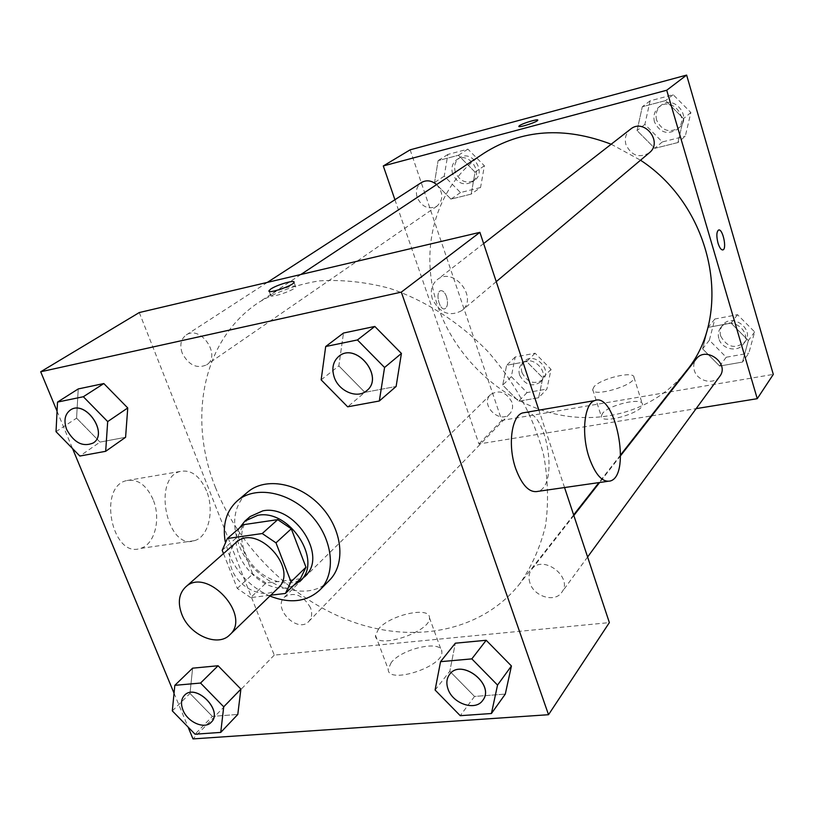 <?xml version="1.0" encoding="UTF-8"?>
<svg xmlns="http://www.w3.org/2000/svg" width="814" height="814" viewBox="0 0 814 814"><rect width="100%" height="100%" fill="white"/><g stroke="black" fill="none" stroke-linecap="round" stroke-linejoin="round"><path stroke-width="0.61" stroke-dasharray="4.07 3.05" d="M277.889 588.288C266.259 600.64 238.98 589.133 231.797 569.159C227.828 558.099 229.161 549.287 235.795 542.724M300.417 578.764L265.985 583.038L250.671 597.588L270.757 595.197M223.494 553.581L237.291 588.42L250.671 597.588M222.202 550.295L238.024 536.395L252.778 574.033L237.291 588.42M238.024 536.395L243.213 524.715M265.985 583.038L252.778 574.033M239.591 527.869C223.565 554.548 266.31 600.02 293.661 585.388M305.118 576.058C289.743 592.561 253.876 577.686 244.556 551.475C239.367 536.894 241.229 525.254 250.132 516.554M269.872 596.052C250.753 587.342 237.037 573.209 228.714 553.642L225.224 541.636M329.365 580.382C306.461 605.575 252.808 583.628 238.919 544.586C231.105 522.629 234.045 505.107 247.741 492.043M321.154 379.863L338.848 365.903L343.488 333.038L338.848 365.903L364.865 392.338L396.113 386.467L364.865 392.338L347.67 406.817M435.093 690.028L449.816 671.245L455.331 643.202L449.816 671.245L474.531 696.438L505.291 694.098L474.531 696.438L460.246 715.689M57.061 411.202L72.558 448.585M174.043 693.213L188.085 727.055M56.024 431.674L76.577 418.152L78.236 388.939L76.577 418.152L100.01 442.094L125.59 437.291L100.01 442.094L79.864 456.043M172.314 710.887L189.988 693.457L192.613 668.172L189.988 693.457L212.362 716.381L237.79 714.448L212.362 716.381L195.045 734.197M215.608 487.84C187.342 417.989 202.676 338.99 259.279 302.055C277.208 291.524 297.161 284.473 319.139 280.891C341.941 279.477 365.384 281.939 389.458 288.278C425.457 300.498 459.717 322.456 488.146 351.79C515.486 383.17 533.994 417.633 543.681 455.189C548.097 479.69 548.697 503.256 545.492 525.875C540.191 547.507 531.583 566.839 519.668 583.872C482.967 630.219 417.368 643.66 355.972 622.995C294.475 602.065 240.018 549.44 215.608 487.84M564.55 487.535L538.878 410.154M139.286 312.545L274.247 655.107L609.36 622.608M529.945 583.007C528.266 577.787 528.846 573.26 531.674 569.413C542.684 553.693 573.819 577.472 561.691 592.429C554.833 602.889 533.984 596.601 529.945 583.007M432.397 299.053C430.016 291.056 431.583 284.635 437.098 279.802C453.245 265.924 478.836 297.67 461.914 310.541C449.694 317.073 439.855 313.248 432.397 299.053M182.204 353.113C179.518 345.126 180.83 339.092 186.152 335.012C200.519 324.613 221.713 355.626 206.614 364.865C196.785 369.068 188.645 365.15 182.204 353.113M310.521 607.793C303.073 595.075 294.383 591.503 284.462 597.069C272.09 608.139 297.792 633.903 308.791 621.428C311.904 617.918 312.484 613.38 310.521 607.793M274.247 655.107L192.999 738.909M391.229 662.545L388.217 669.271C387.403 684.971 444.129 666.585 441.849 651.851C442.328 639.621 402.37 648.198 391.229 662.545M525.295 412.484C546.947 410.683 559.167 485.744 538.074 491.341M206.491 490.801C199.888 475.864 191.148 469.413 180.25 471.438C152.035 477.747 166.931 550.712 194.353 540.689C208.496 537.199 214.743 510.51 206.491 490.801M153.042 499.45C146.408 484.849 137.515 478.581 126.363 480.647C97.477 487.047 112.129 558.445 140.232 548.453C154.721 544.953 161.335 518.732 153.042 499.45M378.642 628.825L375.508 635.327C374.409 650.406 431.471 631.837 429.456 617.755C430.138 606.013 390.028 614.885 378.642 628.825M272.487 293.508C278.551 289.265 297.018 283.944 295.696 286.843C295.37 290.079 268.976 298.962 270.645 295.279L272.487 293.508M685.887 371.489C654.354 411.446 599.643 426.424 549.257 412.474C498.809 398.341 455.382 357.01 438.074 307C417.897 250.264 435.388 184.849 484.127 153.113M611.192 144.22L640.526 160.205M511.904 402.208C506.267 391.961 499.135 389.428 490.516 394.617C479.517 404.548 499.918 424.796 509.788 413.716C512.576 410.612 513.278 406.766 511.904 402.208M649.328 152.798C639.224 158.435 631.43 155.728 625.946 144.658C624.348 138.37 625.864 133.201 630.514 129.172M436.63 184.575C443.416 192.592 443.549 199.776 437.026 206.115C428.551 209.941 421.937 207.061 417.175 197.466C415.354 191.036 416.778 186.06 421.459 182.529M719.729 376.394C713.817 385.317 697.079 381.227 694.281 370.268C693.111 366.066 693.742 362.322 696.184 359.035M394.922 199.735L478.958 443.976L651.088 415.964M651.749 415.852L696.143 408.628M742.51 362.057L748.361 340.537L731.053 323.097L708.139 327.401L702.604 348.85L719.668 366.056L742.51 362.057L748.361 340.537L731.053 323.097L708.139 327.401L702.604 348.85L719.668 366.056L742.51 362.057L748.819 353.225L754.649 331.909L737.545 314.682L714.865 318.996L709.36 340.242L726.21 357.234L748.819 353.225M471.225 194.088L475.061 172.12L458.374 155.281L438.105 160.633L434.544 182.519L450.987 199.135L471.225 194.088L475.061 172.12L458.374 155.281L438.105 160.633L434.544 182.519L450.987 199.135L471.225 194.088L480.555 187.525L484.401 165.771L467.918 149.135L447.822 154.467L444.241 176.139L460.49 192.552L480.555 187.525M410.144 149.827L501.8 420.421L773.3 374.389M677.93 142.552L683.536 118.63L665.587 100.6L642.307 106.746L637.047 130.566L654.721 148.341L677.93 142.552L683.536 118.63L665.587 100.6L642.307 106.746L637.047 130.566L654.721 148.341L677.93 142.552L685.296 136.172L690.883 112.515L673.158 94.719L650.121 100.834L644.871 124.389L662.321 141.941L685.296 136.172M538.644 397.741L542.796 377.859L526.658 361.528L506.603 365.293L502.726 385.124L518.64 401.251L538.644 397.741L542.796 377.859L526.658 361.528L506.603 365.293L502.726 385.124L518.64 401.251L538.644 397.741L546.896 389.061L551.047 369.353L535.093 353.215L515.211 356.99L511.324 376.648L527.055 392.582L546.896 389.061M501.8 420.421L478.958 443.976M602.513 413.41L601.271 416.239C600.763 425.01 644.179 412.474 642.429 404.304C642.765 396.998 609.004 404.772 602.513 413.41M446.54 296.683C444.892 292.368 442.908 290.374 440.598 290.73C434.971 291.972 439.438 310.917 444.851 308.771C447.669 307 448.229 302.971 446.54 296.683C444.892 292.368 442.918 290.374 440.608 290.73C434.971 291.972 439.448 310.917 444.861 308.771C447.669 307 448.229 302.971 446.54 296.683M722.771 249.939C721.062 249.979 719.464 247.68 717.989 243.05C716.3 236.091 716.493 231.756 718.559 230.036L718.691 230.006M593.976 386.813L592.694 389.53C592.043 397.924 635.622 385.205 634.004 377.431C634.452 370.441 600.59 378.449 593.976 386.813M537.779 120.187L537.779 120.197C537.891 121.866 517.969 128.286 518.833 126.312M519.627 375.122C518.284 370.614 519.047 366.819 521.927 363.746C531.532 353.368 550.722 372.364 540.415 382.061C532.03 387.362 525.101 385.042 519.627 375.122M551.047 369.353L542.796 377.859M535.093 353.215L526.658 361.528M515.211 356.99L506.603 365.293M511.324 376.648L502.726 385.124M527.055 392.582L518.64 401.251M522.028 372.731C520.685 368.233 521.459 364.458 524.328 361.385C533.913 351.038 553.052 369.953 542.765 379.639C534.391 384.93 527.482 382.631 522.028 372.731M718.823 338.502C717.714 334.462 718.345 330.85 720.716 327.655C729.944 314.652 753.276 331.705 743.274 344.19C737.545 352.849 721.458 349.053 718.823 338.502M754.649 331.909L748.361 340.537M737.545 314.682L731.053 323.097M714.865 318.996L708.139 327.401M709.36 340.242L702.604 348.85M726.21 357.234L719.668 366.056M720.695 336.08C719.596 332.051 720.227 328.449 722.588 325.264C731.796 312.291 755.046 329.283 745.075 341.738C735.398 349.43 727.268 347.547 720.695 336.08M452.635 173.972C450.936 167.796 452.36 162.983 456.919 159.554C469.179 150.804 484.523 174.247 471.764 182.183C463.542 185.928 457.163 183.191 452.635 173.972M484.401 165.771L475.061 172.12M467.918 149.135L458.374 155.281M447.822 154.467L438.105 160.633M444.241 176.139L434.544 182.519M460.49 192.552L450.987 199.135M455.341 172.171C453.652 166.015 455.077 161.223 459.625 157.804C471.866 149.064 487.148 172.436 474.42 180.352C466.208 184.086 459.849 181.359 455.341 172.171M654.476 121.907C652.981 115.873 654.476 110.908 658.974 107.01C672.099 95.849 690.547 119.088 676.912 129.579C667.154 135.053 659.676 132.499 654.476 121.907M690.883 112.515L683.536 118.63M673.158 94.719L665.587 100.6M650.121 100.834L642.307 106.746M644.871 124.389L637.047 130.566M662.321 141.941L654.721 148.341M656.644 120.177C655.158 114.164 656.654 109.208 661.131 105.321C674.226 94.2 692.612 117.348 679.008 127.818C669.281 133.272 661.823 130.728 656.644 120.177M211.264 722.211C204.731 729.69 187.617 722.242 183.008 710.032C180.647 703.876 181.156 698.961 184.513 695.278M189.988 693.457L212.362 716.381M482.753 700.345C475.539 711.355 452.788 703.795 448.066 689C446.113 683.322 446.621 678.459 449.572 674.409M449.816 671.245L474.531 696.438M93.234 442.989C82.896 447.232 74.074 442.765 66.768 429.578C63.604 420.879 64.774 414.387 70.279 410.093M76.577 418.152L100.01 442.094M366.727 390.659C357.468 399.094 338.98 391.392 334.31 377.299C331.491 368.488 332.997 361.497 338.838 356.329M338.848 365.903L364.865 392.338M180.25 471.438L126.363 480.647M194.353 540.689L140.232 548.453M607.509 481.369L610.49 480.942M375.508 635.327L388.217 669.271M429.456 617.755L441.849 651.851M295.696 286.843L294.037 282.316M270.645 295.279L269.159 291.29M300.875 274.501L259.279 302.055M620.614 454.904L598.931 482.6M573.636 514.916L519.668 583.872M308.791 621.428L509.788 413.716M284.462 597.069L490.516 394.617M483.618 243.569L437.098 279.802M496.245 281.644L461.914 310.541M267.348 282.397L186.152 335.012M437.026 206.115L206.614 364.865M620.583 455.708L599.633 482.499M573.829 515.506L531.674 569.413M587.596 557.01L561.691 592.429M592.694 389.53L601.271 416.239M634.004 377.431L642.429 404.304M524.328 361.385L521.927 363.746M542.765 379.639L540.415 382.061M722.588 325.264L720.716 327.655M745.075 341.738L743.274 344.19M459.625 157.804L456.919 159.554M474.42 180.352L471.764 182.183M661.131 105.321L658.974 107.01M679.008 127.818L676.912 129.579"/><path stroke-width="1.22" d="M181.837 614.366C177.564 602.869 178.795 593.782 185.531 587.087C206.573 566.168 252.218 615.577 229.701 634.9C217.877 647.466 189.57 635.134 181.837 614.366M185.531 587.087L235.795 542.724C256.502 522.212 299.979 569.261 277.889 588.288L229.701 634.9M270.757 595.197L285.439 593.437L291.005 581.786L275.987 542.846L262.22 533.536L227.381 538.502L222.202 550.295L223.494 553.581M262.22 533.536L277.716 519.637L243.213 524.715L227.381 538.502M277.716 519.637L291.29 528.785L275.987 542.846M285.439 593.437L300.417 578.764L305.972 567.226L291.29 528.785M293.661 585.388L300.234 580.86C323.423 561.192 289.55 508.628 257.692 515.333L244.963 521.041L239.591 527.869M244.963 521.041L250.132 516.554L262.83 510.846C294.587 504.11 328.256 556.43 305.118 576.058L300.234 580.86M305.972 567.226L291.005 581.786M225.224 541.636C222.354 524.348 226.414 510.714 237.423 500.732C255.281 485.276 289.479 491.676 311.141 515.343C333.018 538.797 336.701 573.392 319.882 589.987C306.746 601.922 290.069 603.947 269.872 596.052M237.423 500.732L247.741 492.043C265.527 476.648 299.46 482.906 320.899 506.328C342.552 529.538 346.113 563.868 329.365 580.382L319.882 589.987M379.324 400.997L396.113 386.467L401.424 353.439L374.816 326.445L343.488 333.038L325.692 346.52L321.154 379.863L347.67 406.817L379.324 400.997L384.564 367.48L357.427 339.947L325.692 346.52M491.422 713.512L505.291 694.098L511.436 665.974L486.192 640.272L455.331 643.202L440.557 661.67L435.093 690.028L460.246 715.689L491.422 713.512L497.537 685.073L471.825 658.882L440.557 661.67M188.085 727.055L192.999 738.909L548.524 714.712L401.312 292.124L40.7 371.774L57.061 411.202M72.558 448.585L174.043 693.213M105.688 451.302L125.59 437.291L127.747 407.956L103.826 383.547L78.236 388.939L57.519 402.085L56.024 431.674L79.864 456.043L105.688 451.302L107.682 421.581L83.343 396.733L57.519 402.085M220.736 732.407L237.79 714.448L240.893 689.102L218.081 665.75L192.613 668.172L174.817 685.337L172.314 710.887L195.045 734.197L220.736 732.407L223.718 706.806L200.539 683.048L174.817 685.337M538.878 410.154L479.894 232.346L139.286 312.545L40.7 371.774M479.894 232.346L401.312 292.124M270.818 289.001C276.902 284.788 295.38 279.456 294.037 282.316C293.691 285.511 267.287 294.403 268.966 290.761L270.818 289.001M548.524 714.712L609.36 622.608L564.55 487.535M607.509 481.369L538.074 491.341C529.578 493.192 522.13 485.653 515.74 468.722C507.56 445.787 511.446 415.873 522.568 412.942L525.295 412.484M589.133 457.539C581.084 433.984 584.279 403.449 594.698 400.62C615.313 391.453 631.664 474.806 610.49 480.942C602.523 482.743 595.41 474.938 589.133 457.539M300.875 274.501L484.127 153.113C521.815 129.324 564.163 126.353 611.192 144.22M640.526 160.205C713.624 207.936 733.923 314.784 685.887 371.489L620.614 454.904M483.618 243.569L630.514 129.172C644.078 117.623 663.441 141.951 649.328 152.798L496.245 281.644M267.348 282.397L421.459 182.529C426.485 179.731 431.542 180.413 436.63 184.575M620.583 455.708L696.184 359.035C705.687 345.624 730.046 363.532 719.729 376.394L587.596 557.01M696.143 408.628L757.254 398.687L666.717 90.242L383.292 165.954L394.922 199.735M651.088 415.964L651.749 415.852M757.254 398.687L773.3 374.389L686.629 75.091L666.717 90.242M686.629 75.091L410.144 149.827L383.292 165.954M519.576 125.58C523.056 123.128 538.532 118.529 537.779 120.187C537.891 121.856 517.969 128.276 518.833 126.302L519.576 125.58M717.999 243.05C716.31 236.091 716.493 231.756 718.559 230.036C722.629 228.134 727.187 248.911 722.913 249.898C721.173 250.122 719.535 247.843 717.999 243.05M718.691 230.006C722.791 228.632 727.095 248.952 722.913 249.898L722.771 249.939M518.833 126.312L519.576 125.59C523.066 123.128 538.532 118.539 537.779 120.197M184.493 695.298C195.787 682.814 223.636 710.826 211.243 722.232C204.721 729.741 187.586 722.303 182.967 710.073C180.606 703.907 181.115 698.982 184.493 695.298L184.534 695.258C195.828 682.773 223.677 710.785 211.284 722.191L211.264 722.211M237.79 714.448L240.893 689.102L223.718 706.806M240.893 689.102L218.081 665.75L200.539 683.048M218.081 665.75L192.613 668.172M449.562 674.43L449.593 674.389C461.141 657.783 495.584 684.615 482.773 700.325L482.753 700.345C475.539 711.405 452.767 703.856 448.026 689.041C446.082 683.353 446.591 678.479 449.562 674.43C461.1 657.824 495.553 684.655 482.733 700.366L482.733 700.366M505.291 694.098L511.436 665.974L497.537 685.073M511.436 665.974L486.192 640.272L471.825 658.882M486.192 640.272L455.331 643.202M70.299 410.073L70.299 410.073C85.246 399.175 109.056 433.384 93.254 442.969L93.213 442.999C82.865 447.273 74.043 442.816 66.717 429.609C63.553 420.889 64.733 414.397 70.248 410.103C85.205 399.206 109.005 433.414 93.213 442.999M125.59 437.291L127.747 407.956L107.682 421.581M127.747 407.956L103.826 383.547L83.343 396.733M103.826 383.547L78.236 388.939M338.858 356.308L338.858 356.308C356.023 341.483 384.819 376.974 366.748 390.639L366.727 390.659C357.458 399.135 338.939 391.432 334.269 377.33C331.451 368.508 332.967 361.508 338.817 356.339C355.983 341.514 384.778 377.004 366.707 390.669L366.748 390.639M396.113 386.467L401.424 353.439L384.564 367.48M401.424 353.439L374.816 326.445L357.427 339.947M374.816 326.445L343.488 333.038M522.568 412.942L594.698 400.62M269.159 291.29L268.966 290.761M598.931 482.6L573.636 514.916M599.633 482.499L573.829 515.506"/></g></svg>
